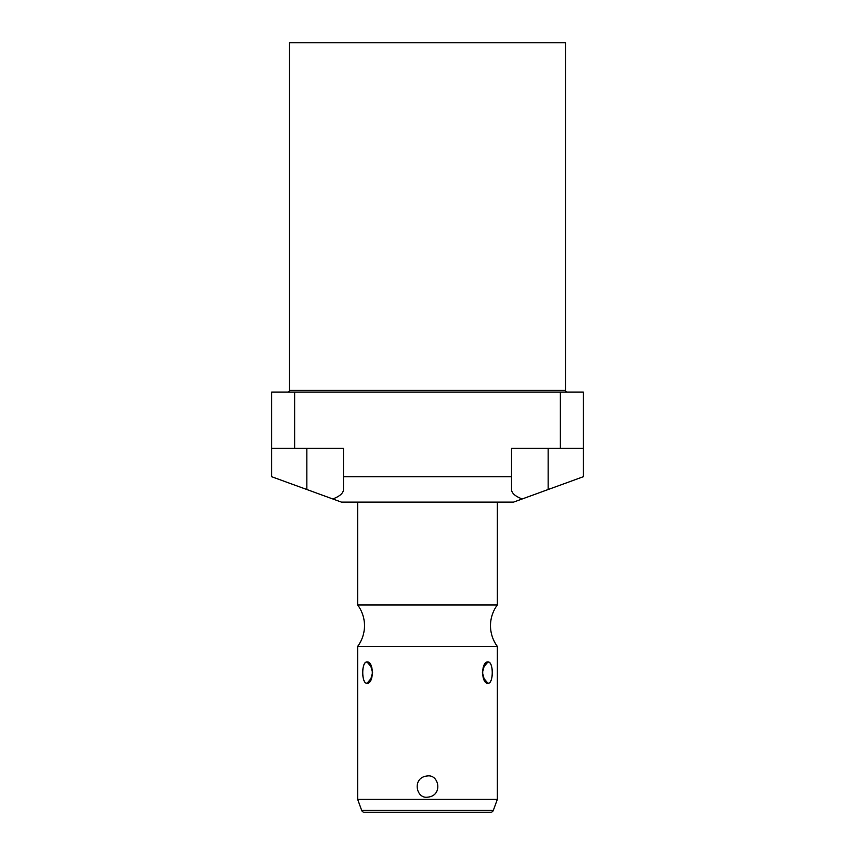 <?xml version="1.0" encoding="UTF-8"?>
<svg xmlns="http://www.w3.org/2000/svg" width="855" height="855" viewBox="0 0 855 855"><rect width="100%" height="100%" fill="white"/><g stroke="black" fill="none" stroke-linecap="round" stroke-linejoin="round"><path stroke-width="1.28" d="M565.583 42.75L289.418 42.75L289.418 390.414L289.418 42.75L565.583 42.75L565.583 390.414L565.583 42.75M513.524 502.131L341.476 502.131L332.755 498.957C339.745 496.328 343.325 493.175 343.486 489.52L343.486 476.716L511.514 476.716L511.514 448.277L560.356 448.277L560.356 392.082L294.644 392.082L294.644 448.277L343.486 448.277L343.486 489.52C343.325 493.175 339.745 496.328 332.755 498.957L306.849 489.52L341.476 502.131L513.524 502.131L548.151 489.52L548.151 448.277L548.151 489.52L583.345 476.716L513.524 502.131M271.655 476.716L271.655 392.082L294.644 392.082L294.644 448.277L271.655 448.277L271.655 392.082L583.345 392.082L583.345 476.716L583.345 448.277L560.356 448.277L560.356 392.082L583.345 392.082L583.345 448.277L511.514 448.277L511.514 489.52C511.675 493.175 515.255 496.328 522.245 498.957C515.255 496.328 511.675 493.175 511.514 489.52L511.514 476.716L343.486 476.716L343.486 448.277L271.655 448.277L271.655 476.716L306.849 489.52L271.655 476.716M565.583 390.414L289.418 390.414A1.678 1.678 0 0 1 287.74 392.082A1.678 1.678 0 0 0 289.418 390.414L565.583 390.414A1.678 1.678 0 0 0 567.26 392.082A1.678 1.678 0 0 1 565.583 390.414M306.849 448.277L306.849 489.52L306.849 448.277M497.321 502.131L497.321 604.977L357.679 604.977L357.679 502.131L357.679 604.977A34.852 34.852 0 0 1 357.679 646.391L497.321 646.391A34.852 34.852 0 0 1 497.321 604.977L357.679 604.977A34.852 34.852 0 0 1 357.679 646.391L497.321 646.391L497.321 799.404L357.679 799.404L357.679 646.391L357.679 799.404L497.321 799.404L497.321 646.391A34.852 34.852 0 0 1 497.321 604.977L497.321 502.131M367.03 683.22C374.041 684.15 374.03 661.043 367.03 661.994C361.334 661.054 361.344 684.16 367.03 683.22L370.247 681.061L372.598 672.607L370.247 664.153L367.03 661.994L371.861 667.573L367.03 661.994C361.259 661.749 361.259 683.455 367.03 683.22L371.861 677.641L367.03 683.22M427.5 797.17C443.157 796.016 439.214 774.202 427.5 775.945C411.736 777.206 415.893 798.944 427.5 797.17C443.157 796.016 439.214 774.202 427.5 775.945C411.736 777.206 415.893 798.944 427.5 797.17M487.97 683.22C493.666 684.15 493.656 661.043 487.97 661.994C480.959 661.054 480.97 684.16 487.97 683.22C493.741 683.455 493.741 661.749 487.97 661.994L483.139 667.573L487.97 661.994L484.753 664.153L482.402 672.607L484.753 681.061L487.97 683.22L483.139 677.641L487.97 683.22M364.305 812.25L490.695 812.25L364.305 812.25A2.789 2.789 0 0 1 361.686 810.412L493.314 810.412A2.789 2.789 0 0 1 490.695 812.25A2.789 2.789 0 0 0 493.314 810.412L361.686 810.412L357.679 799.404L361.686 810.412A2.789 2.789 0 0 0 364.305 812.25M497.321 799.404L493.314 810.412L497.321 799.404"/></g></svg>
